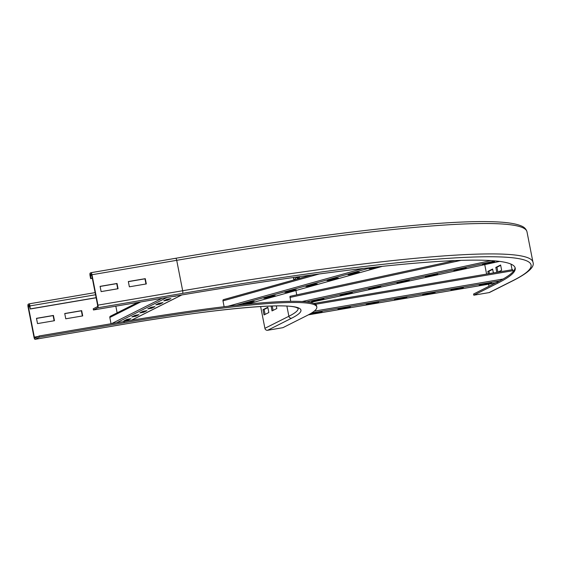 <?xml version="1.0" encoding="UTF-8"?>
<svg xmlns="http://www.w3.org/2000/svg" width="561" height="561" viewBox="0 0 561 561"><rect width="100%" height="100%" fill="white"/><g stroke="black" fill="none" stroke-linecap="round" stroke-linejoin="round"><path stroke-width="0.84" d="M64.732 313.522L81.675 310.64L82.712 315.906L65.763 318.788L64.732 313.522M82.369 315.962L81.359 310.801L64.753 313.627M36.486 318.325L53.435 315.443L54.466 320.71L37.517 323.592L36.486 318.325M54.122 320.766L53.113 315.605L36.507 318.431M276.314 305.92L276.825 308.508L272.029 310.92L271.068 306.04M272.232 306.004L273.095 310.387M29.102 305.065L30.224 308.999L29.964 305.913A2.391 0.687 -99.7 0 0 28.927 303.873A2.391 0.687 -99.7 0 0 28.87 303.894L28.232 304.216A2.391 0.687 -99.7 0 0 28.05 306.874L34.018 337.287A2.391 0.687 -99.7 0 0 35.055 339.328A2.391 0.687 -99.7 0 0 35.119 339.307L39.431 337.14L39.2 335.969L34.859 338.15L34.34 337.126L28.373 306.713L28.457 305.38L29.158 305.051M260.634 306.537L264.904 328.318A2.391 2.286 -116.7 0 0 267.625 330.275L282.877 327.68L306.853 315.626A269.771 22.643 168.9 0 0 316.811 307.021L316.586 305.857A269.771 22.643 168.9 0 0 123.932 321.558L39.2 335.969M316.811 307.021A269.771 22.643 168.9 0 0 124.163 322.722L39.431 337.14M96.127 297.681L30.539 308.838M96.148 297.779L30.224 308.999M267.8 307.267L268.831 312.526L264.042 314.938L263.004 309.672L267.8 307.267M267.87 307.603L264.133 309.483L265.101 314.405M263.004 309.672L264.133 309.483M299.329 278.431A258.411 21.69 168.9 0 0 297.021 277.001M298.221 278.74A257.211 21.591 168.9 0 0 295.71 277.19M128.336 281.545L145.285 278.663L146.316 283.929L129.367 286.811L128.336 281.545M145.979 283.985L144.962 278.824L128.357 281.65M100.089 286.348L117.039 283.466L118.069 288.733L101.127 291.615L100.089 286.348M101.12 291.601L113.603 289.476A2.391 0.687 80.3 0 1 113.659 289.462L117.726 288.768L116.716 283.628L100.11 286.454M496.787 272.344L495.819 267.415L500.615 265.002L501.646 270.269L497.888 272.162M500.685 265.346L496.948 267.218L497.916 272.141M495.819 267.415L496.948 267.218M91.653 274.897L97.621 305.31L97.537 306.643L93.217 308.809L93.449 309.981L97.761 307.814A2.391 0.687 -99.7 0 0 97.944 305.149L91.976 274.736A2.391 0.687 -99.7 0 0 90.938 272.695A2.391 0.687 -99.7 0 0 90.875 272.716L90.237 273.039A2.391 0.687 -99.7 0 0 90.062 275.696L90.63 278.621L90.952 278.466L90.468 274.21L91.134 273.88L91.653 274.897M92.313 278.235L90.952 278.466M92.334 278.333L90.63 278.621M90.994 272.695L175.614 258.305A2.391 0.687 80.3 0 1 175.67 258.284A2.391 0.687 80.3 0 1 176.708 260.325L182.676 290.738A2.391 0.687 80.3 0 1 182.493 293.396A488.105 40.967 168.9 0 1 513.035 280.556A2.391 2.286 63.3 0 0 513.652 280.353L489.676 292.4A2.391 2.286 -116.7 0 1 489.059 292.604L473.807 295.198L497.782 283.151A471.955 39.614 168.9 0 0 515.215 268.102A471.955 39.614 168.9 0 0 178.181 295.57L93.449 309.981M488.294 273.789L487.832 271.433L492.621 269.021L493.392 272.927M492.691 269.364L488.961 271.236L489.423 273.6M487.832 271.433L488.961 271.236M473.807 295.198L473.582 294.027L497.551 281.98A471.955 39.614 168.9 0 0 515.047 267.527M488.989 286.285L488.582 284.203M486.597 274.077L484.739 264.631M339.096 308.746L350.394 306.825L337.974 309.307L339.096 308.746M349.272 307.386L349.201 307.028M367.343 303.943L378.64 302.021L366.221 304.504L367.343 303.943M377.518 302.582L377.448 302.225M395.582 299.139L406.879 297.218L405.764 297.779L394.467 299.7L395.582 299.139M405.764 297.779L405.694 297.414M423.828 294.336L435.126 292.407L434.011 292.975L422.714 294.897L423.828 294.336M434.011 292.975L433.941 292.611M452.075 289.525L463.372 287.604L450.953 290.093L452.075 289.525M462.25 288.172L462.18 287.807M310.85 313.55L322.147 311.628L321.032 312.189L309.735 314.111L310.85 313.55M321.032 312.189L320.962 311.832M480.314 284.722L491.618 282.8L479.199 285.283L480.314 284.722M490.496 283.361L490.426 283.003M313.922 303.466L512.628 269.652L513.294 271.433M340.029 295.128L352.42 292.814L340.029 295.128M341.039 295.282L340.969 294.925M368.486 288.957L380.877 286.643L368.486 288.957M369.489 289.111L369.418 288.754M396.936 282.793L409.327 280.472L396.936 282.793M397.945 282.94L397.875 282.59M425.392 276.622L437.783 274.301L425.392 276.622M426.402 276.769L426.332 276.419M453.849 270.451L466.24 268.137L453.849 270.451M454.859 270.598L454.789 270.248M311.572 301.299L323.963 298.985L311.572 301.299M312.582 301.446L312.512 301.096M482.306 264.28L494.697 261.966L482.306 264.28M483.316 264.434L483.245 264.077M454.908 260.585L289.96 296.334L290.682 301.32M263.894 298.277L272.309 295.928L275.178 295.626L266.755 297.975L263.894 298.277M266.755 297.975L266.664 297.505M284.939 292.393L293.354 290.044L296.215 289.742L287.8 292.092L284.939 292.393M287.8 292.092L287.709 291.622M305.976 286.517L314.391 284.161L317.26 283.859L308.845 286.215L305.976 286.517M308.845 286.215L308.753 285.738M327.021 280.633L335.436 278.284L338.304 277.983L329.882 280.332L327.021 280.633M329.882 280.332L329.791 279.862M348.065 274.75L356.48 272.401L359.342 272.099L350.927 274.448L348.065 274.75M350.927 274.448L350.835 273.978M242.85 304.16L251.265 301.804L254.133 301.502L245.718 303.859L242.85 304.16M245.718 303.859L245.62 303.382M378.437 266.763L371.971 268.572L369.103 268.873L375.512 267.078M371.971 268.572L371.88 268.095M311.867 274.953L223.629 299.616A1.199 0.82 74.4 0 0 223.474 299.637A1.199 0.82 74.4 0 0 222.976 300.871L224.12 306.72M167.704 300.205L163.749 300.878L166.947 299.272L170.902 298.599L167.704 300.205L167.529 299.329L167.998 299.097M166.477 299.511L167.529 299.329M159.71 304.223L155.755 304.896L158.952 303.291L162.907 302.617L159.71 304.223L159.541 303.347L160.011 303.108M158.483 303.529L159.541 303.347M151.722 308.241L147.767 308.915L150.965 307.309L154.92 306.636L151.722 308.241L151.547 307.365L152.017 307.126M150.495 307.547L151.547 307.365M143.728 312.26L139.773 312.933L142.971 311.327L146.926 310.654L143.728 312.26L143.56 311.383L144.03 311.145M142.501 311.565L143.56 311.383M135.741 316.278L131.786 316.951L134.984 315.345L138.939 314.672L135.741 316.278L135.566 315.401L136.035 315.163M134.514 315.577L135.566 315.401M176.294 295.885L175.656 295.998M175.691 296.194L172.339 296.559M127.747 320.296L123.792 320.969L126.989 319.363L130.944 318.69L127.747 320.296L127.578 319.419L128.048 319.181M126.52 319.595L127.578 319.419M111.043 323.746L109.816 317.484A1.199 1.143 -116.7 0 1 110.405 316.222L137.838 302.428M29.354 305.233L28.457 305.38M29.726 306.481L28.373 306.713M115.825 306.173L117.13 312.842M38.197 336.474L34.34 337.126M123.932 321.558L124.163 322.722M267.625 330.275L291.601 318.22A253.621 21.29 168.9 0 0 119.851 324.896L35.119 339.307M95.132 292.618L28.99 303.873M101.12 291.594L113.659 289.462A2.391 0.687 80.3 0 1 113.757 289.469M95.552 294.756L29.964 305.913M291.601 318.22A2.391 2.286 -116.7 0 1 288.88 316.264A251.23 21.087 168.9 0 0 298.179 308.375M264.904 328.318L288.88 316.264L286.888 306.117M297.246 279.013A257.211 21.591 168.9 0 0 297.744 278.27M293.347 277.52A252.429 21.185 168.9 0 1 293.368 277.611L293.831 279.967A256.019 21.486 168.9 0 0 296.292 277.422M293.536 278.466A253.621 21.29 168.9 0 0 294.167 277.407M91.366 274.056L90.468 274.21M91.738 275.311L90.377 275.542M90.938 272.695L175.67 258.284C316.285 234.288 435.567 220.361 489.76 221.672C504.662 221.939 515.117 223.341 521.12 225.873C524.24 227.058 526.19 229.021 526.982 231.777A490.496 41.17 168.9 0 0 176.708 260.325L91.976 274.736M526.982 231.777L532.95 262.19A490.496 41.17 168.9 0 0 182.676 290.738L97.944 305.149M182.493 293.396L97.761 307.814M512.081 269.743L510.973 264.105M497.551 281.98L497.782 283.151M513.035 280.556L489.059 292.604M495.475 283.025L308.347 314.854L495.461 283.032M499.571 280.942L311.762 312.891M503.07 279.034L314.216 311.159M513.147 270.668L315.464 304.3M499.627 261.398L310.296 302.449L499.634 261.398M495.447 260.928L306.551 301.888M490.945 260.585L302.12 301.523M461.009 260.367L289.925 297.456M382.371 266.342L246.903 304.202M371.494 267.527L236.258 305.324M363.184 268.474L227.955 306.271M319.279 273.957L222.976 300.871M109.816 317.484L140.734 301.937M111.597 323.655L161.982 298.326M116.59 322.806L166.975 297.477M131.246 320.324L181.659 294.981M298.221 308.424L296.467 307.533C283.607 302.463 210.571 309.265 119.788 324.917L35.055 339.328M95.132 292.611L28.927 303.873M299.279 276.685L299.609 278.354M295.899 290.521L296.748 294.862M513.652 280.353C528.434 272.758 534.871 266.699 532.95 262.19M313.894 303.459L512.628 269.652M289.96 296.334L454.81 260.592M246.945 304.202L382.42 266.335M223.474 299.637L311.699 274.974M181.82 294.953L131.407 320.296"/></g></svg>
